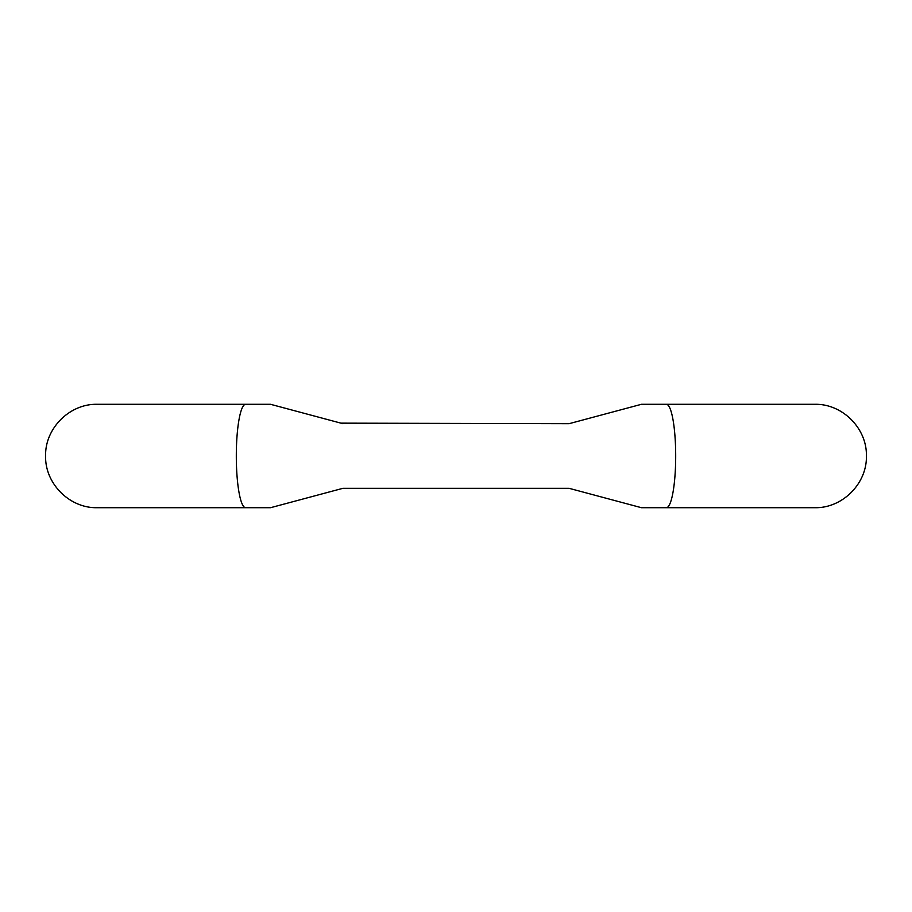 <?xml version="1.0" encoding="UTF-8"?>
<svg xmlns="http://www.w3.org/2000/svg" width="912" height="912" viewBox="0 0 912 912"><rect width="100%" height="100%" fill="white"/><g stroke="black" fill="none" stroke-linecap="round" stroke-linejoin="round"><path stroke-width="1.37" d="M332.698 491.044L326.371 492.742M307.116 497.906L304.688 498.556M293.835 501.463L290.027 502.478M286.55 503.413L273.999 506.776M641.467 404.301L666.364 404.301A51.699 9.325 -90 0 1 675.689 456A51.699 9.325 -90 0 1 666.364 507.699L641.467 507.699L638.001 506.776M628.63 504.268L611.872 499.776M599.822 496.55L597.143 495.832M582.506 491.91L572.599 489.254M340.871 488.855L342.901 488.319C242.489 515.223 250.39 513.103 342.901 488.319L569.099 488.319C661.941 513.194 669.146 515.12 569.099 488.319L636.861 506.468M569.099 423.681C669.511 396.777 661.61 398.897 569.099 423.681L340.871 423.145M342.901 423.681C250.048 398.806 242.854 396.88 342.901 423.681M579.302 420.956L591.569 417.662M597.143 416.168L621.973 409.522M332.207 420.82L322.529 418.232M316.681 416.659L297.791 411.597M245.636 404.301L97.299 404.301C69.677 403.583 44.882 428.378 45.6 456C44.893 483.622 69.677 508.417 97.299 507.699L245.636 507.699A51.699 9.325 -90 0 1 236.311 456A51.699 9.325 -90 0 1 245.636 404.301L270.533 404.301L326.382 419.258M666.364 404.301L814.701 404.301C842.323 403.583 867.118 428.378 866.4 456C867.107 483.622 842.323 508.417 814.701 507.699L641.467 507.699M245.636 507.699L270.533 507.699"/></g></svg>
